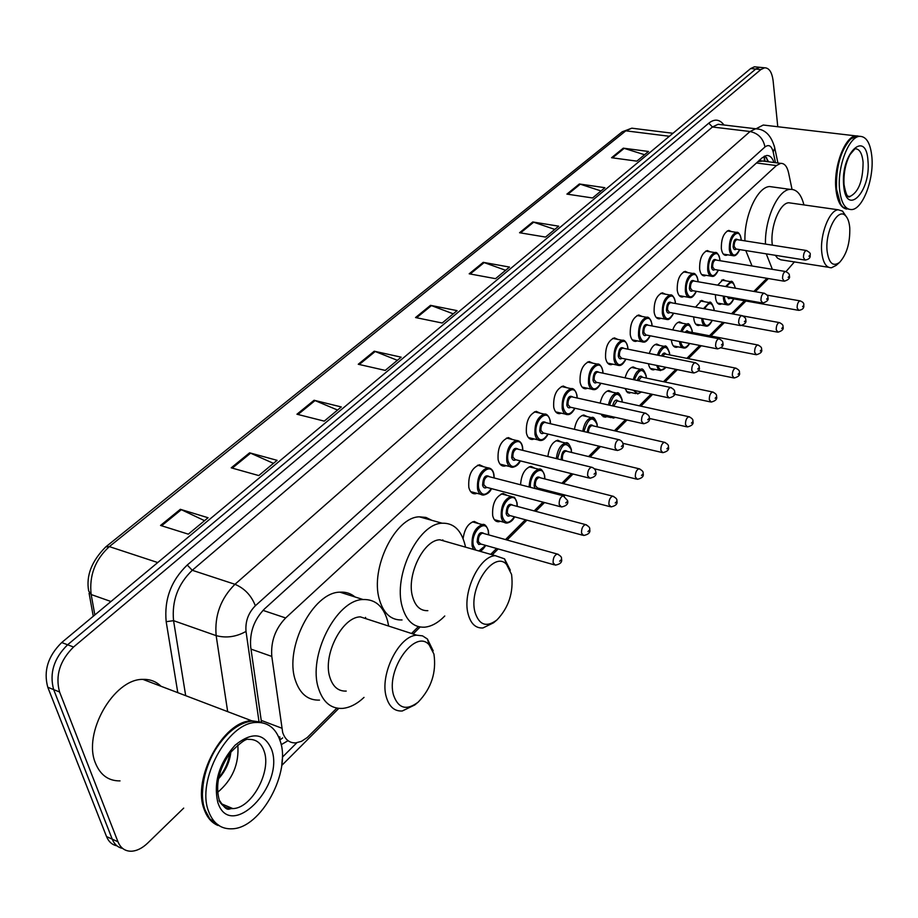 <?xml version="1.0" encoding="UTF-8"?>
<svg xmlns="http://www.w3.org/2000/svg" width="918" height="918" viewBox="0 0 918 918"><rect width="100%" height="100%" fill="white"/><g stroke="black" fill="none" stroke-linecap="round" stroke-linejoin="round"><path stroke-width="1.38" d="M477.05 493.333L475.226 493.792C472.059 493.895 469.913 491.761 468.823 487.389C468.042 475.513 471.577 467.973 479.425 464.76L483.947 466.849M506.162 465.667L504.361 466.137C501.251 466.229 499.174 464.083 498.13 459.689C497.418 448.053 500.826 440.686 508.32 437.588L512.611 439.55M534.23 438.965L532.463 439.447C529.434 439.538 527.414 437.37 526.404 432.952C525.773 421.557 529.043 414.351 536.215 411.356L540.289 413.192M561.346 413.18L559.601 413.662C556.641 413.754 554.679 411.574 553.715 407.144C553.152 395.968 556.297 388.922 563.159 386.019L567.026 387.763M587.531 388.257L585.81 388.762C582.919 388.842 581.014 386.662 580.096 382.209C579.591 371.239 582.632 364.354 589.195 361.543L592.879 363.184M612.834 364.171L611.147 364.687C608.324 364.756 606.477 362.564 605.605 358.1C605.157 347.348 608.083 340.601 614.383 337.87L617.883 339.43M637.321 340.876L635.658 341.393C632.892 341.462 631.102 339.258 630.276 334.783C629.874 324.226 632.709 317.617 638.744 314.977L642.084 316.446M661.006 318.316L659.376 318.844C656.68 318.902 654.936 316.699 654.144 312.223C653.8 301.85 656.531 295.378 662.337 292.819L665.516 294.219M683.944 296.48L682.338 297.007C679.699 297.065 678.012 294.862 677.255 290.375C676.968 280.185 679.607 273.839 685.184 271.349L688.225 272.692M706.16 275.32L704.576 275.859C702.006 275.905 700.365 273.69 699.654 269.215C699.401 259.197 701.96 252.978 707.33 250.557L710.234 251.83M727.687 254.814L726.138 255.353C723.636 255.399 722.041 253.184 721.353 248.698C721.158 238.852 723.636 232.747 728.8 230.395L731.577 231.611M500.425 521.309L498.669 521.757C495.686 521.849 493.689 519.806 492.679 515.652C492.002 504.005 495.468 496.592 503.075 493.425L507.344 495.468M520.552 484.773C521.344 474.537 524.786 468.398 530.891 466.378L534.953 468.295M547.885 456.51C549.148 447.238 552.441 441.822 557.765 440.238L561.632 442.051M574.416 429.314C575.976 421.006 579.097 416.233 583.756 414.993L587.428 416.692M463.097 538.602C464.565 528.825 468.295 523.099 474.262 521.447L478.76 523.627M600.131 403.117C601.887 395.727 604.801 391.55 608.886 390.563L612.386 392.181M625.078 377.86C626.914 371.354 629.622 367.716 633.213 366.936L636.553 368.474M649.278 353.476C651.126 347.819 653.627 344.675 656.76 344.055L659.95 345.512M678 346.832L676.428 347.337C673.881 347.394 672.24 345.283 671.506 341.014L671.391 339.912M672.745 329.929C674.558 325.064 676.841 322.39 679.572 321.897L682.613 323.285M700.216 324.995L698.667 325.511C696.177 325.557 694.582 323.446 693.882 319.166L693.71 316.917M695.511 307.163L701.685 300.427L704.599 301.747M721.732 303.835L720.217 304.351C717.784 304.397 716.235 302.274 715.57 297.983L715.432 294.689M717.624 285.154L723.132 279.6L725.92 280.874M792.027 189.36L788.573 172.802C787.093 166.353 784.465 163.209 780.667 163.358L776.387 165.573L285.659 617.963C275.308 628.738 270.684 641.567 271.797 656.427L282.664 732.438C285.119 739.61 289.457 743.098 295.699 742.903L301.46 741.342L307.255 737.533L336.837 708.111M762.651 161.029L757.993 161.602M580.773 441.845L577.629 441.42M411.505 633.489L418.367 626.638M490.694 554.357L496.581 548.482M505.497 539.577L525.348 519.737M534.173 510.913L542.963 502.135M552.166 492.932L553.118 491.991M561.85 483.258L571.478 473.642M588.576 456.556L598.972 446.171M614.383 430.76L625.502 419.664M639.341 405.825L651.103 394.063M663.485 381.693L675.855 369.346M686.848 358.353L699.768 345.443M709.465 335.747L722.902 322.333M731.508 313.726L744.487 300.76M753.827 291.431L766.955 278.303M580.004 441.983L576.963 440.938M606.959 416.669L605.306 417.151L600.923 414.11M631.412 392.64L627.637 392.629L624.928 388.44M655.085 369.369L653.49 369.862C650.919 369.931 649.244 367.889 648.452 363.735M281.16 744.716L288.034 740.677M282.652 737.911L279.864 740.023M183.692 808.115L147.718 843.057C142.301 848.232 136.816 850.963 131.285 851.227C125.055 851.25 120.614 848.094 117.963 841.772L59.567 691.977C55.16 675.591 59.831 660.604 73.555 647.018L760.873 69.55L764.579 67.794C769.158 67.84 772.004 72.212 773.128 80.91L777.775 126.73M116.942 845.822C112.145 844.858 108.68 841.783 106.545 836.585L47.782 687.261L53.669 689.613C49.239 673.261 53.887 658.309 67.622 644.769L755.766 69.045L759.484 67.301L761.401 67.484L759.484 67.301L755.766 69.045L67.622 644.769C53.887 658.309 49.239 673.261 53.669 689.613L112.237 839.167L53.669 689.613L59.567 691.977M122.633 848.416C117.837 847.452 114.371 844.376 112.237 839.167C114.371 844.376 117.837 847.452 122.633 848.416M773.977 162.497C772.302 157.632 769.846 155.303 766.599 155.509L762.319 157.678L264.613 608.806C254.171 619.489 249.535 632.261 250.706 647.098L261.481 722.179M764.981 155.922L768.653 161.809M47.782 687.261C43.341 670.943 47.988 656.037 61.724 642.543L750.683 68.54L754.412 66.796L756.34 66.991M532.761 221.972L558.672 226.172L545.567 237.073L519.554 232.736L532.761 221.972L533.668 222.202L520.552 232.897M579.361 183.979L604.928 187.708L592.58 197.967L566.922 194.111L579.361 183.979L580.256 184.185L567.909 194.26M623.288 148.165L648.498 151.47L636.862 161.143L611.56 157.724L623.288 148.165L624.171 148.36L612.524 157.85M374.246 351.204L401.155 357.171L385.239 370.402L358.249 364.262L374.246 351.204L375.198 351.502L359.271 364.492M314.094 400.259L341.301 406.949L324.238 421.132L296.95 414.225L314.094 400.259L315.046 400.581L297.994 414.488M249.616 452.826L277.098 460.331L258.773 475.57L231.221 467.824L249.616 452.826L250.591 453.171L232.277 468.123M180.341 509.306L208.065 517.741L188.328 534.161L160.547 525.44L180.341 509.306L181.328 509.685L161.614 525.773M483.235 262.341L509.49 267.069L495.536 278.67L469.19 273.805L483.235 262.341L484.165 262.594L470.2 273.989M430.508 305.338L457.095 310.64L442.201 323.021L415.533 317.548L430.508 305.338L431.437 305.614L416.554 317.766M453.262 313.841L431.437 305.614M505.623 270.294L484.165 262.594M204.542 520.678L181.328 509.685M273.461 463.361L250.591 453.171M337.572 410.048L315.046 400.581M397.368 360.315L375.198 351.502M644.574 154.729L624.171 148.36M601.015 190.955L580.256 184.185M554.77 229.408L533.668 222.202M218.002 825.477C211.714 822.861 207.135 817.594 204.255 809.653C191.678 778.843 223.292 720.779 251.704 720.791L261.664 722.248M120.028 780.897C108.668 781.011 100.532 775.228 95.633 763.546C82.264 733.551 113.729 678.62 142.921 679.389C150.093 679.148 156.129 681.443 161.017 686.285M220.228 826.338L209.786 818.867L205.047 809.986C196.831 788.539 208.834 750.362 229.248 732.587C237.062 725.599 244.819 721.766 252.496 721.1L263.833 723.166M280.174 740.964C291.396 771.797 261.171 828.185 232.116 828.805C221.054 829.287 213.228 823.526 208.65 811.512C196.108 780.679 227.721 722.489 256.099 722.466C267.838 722.03 275.859 728.192 280.174 740.964M237.819 745.037C239.196 764.04 232.438 779.841 217.566 792.406M218.358 778.969C225.53 771.12 229.707 762.124 230.877 751.98M202.465 793.29C203.348 770.259 211.794 750.476 227.802 733.93M253.311 721.41L260.999 722.592M218.53 778.143C224.577 770.764 228.352 762.468 229.867 753.242M433.927 654.052C436.589 672.366 431.334 688.408 418.16 702.144C406.559 710.819 398.378 708.558 393.615 695.374C385.571 669.796 415.269 628.382 429.142 644.838L433.927 654.052M417.208 702.936L414.775 704.955L402.268 710.991C394.545 711.439 389.243 706.837 386.363 697.198C379.363 674.902 398.894 635.589 416.772 635.199L422.532 635.864L427.409 639.008L433.193 650.816M370.631 620.212L360.315 616.862C342.07 617.011 322.516 655.314 329.86 677.3C332.901 686.813 338.352 691.403 346.235 691.082M364.021 697.405C356.895 704.083 349.701 707.755 342.425 708.409C330.973 708.891 323.01 702.224 318.512 688.408C307.53 656.163 336.401 599.661 363.08 599.534C375.233 599.133 383.403 606.236 387.58 620.866L388.647 626.065M365.548 617.378L365.766 618.629M319.498 700.101C307.955 700.503 299.899 693.836 295.321 680.112C284.144 648.051 313.004 592.156 339.901 592.167C345.661 591.777 350.71 593.372 355.036 596.975M511.578 574.473C513.713 592.236 508.847 607.383 496.982 619.914C486.414 627.763 479.07 625.124 474.939 612.019C468.318 587.715 493.758 550.02 506.529 564.375L511.578 574.473M496.374 620.43L493.563 622.783L482.914 627.969C475.593 628.382 470.636 623.632 468.054 613.74C462.236 592.225 479.391 556.078 495.307 555.677L504.544 558.855L510.305 570.204M448.351 542.228L439.814 539.784C423.542 539.991 406.341 575.265 412.503 596.482C415.246 606.236 420.352 610.963 427.845 610.665M444.771 615.989C438.173 622.783 431.46 626.512 424.609 627.189C413.72 627.637 406.249 620.775 402.187 606.58C392.973 575.46 418.356 523.444 442.166 523.214C453.676 522.858 461.306 530.145 465.07 545.074L465.495 547.139M442.809 539.864L442.969 540.691M402.038 619.948C391.057 620.338 383.494 613.476 379.341 599.362C369.943 568.437 395.325 516.937 419.354 516.834L425.963 517.431L431.862 520.334M849.77 227.859C850.16 242.868 846.763 254.366 839.58 262.387C833.016 267.035 828.851 263.271 827.107 251.096C824.926 232.369 837.388 207.824 845.076 215.305C847.647 217.532 849.219 221.72 849.77 227.859M839.58 262.387L836.241 265.348L831.49 267.758C826.246 267.918 823.01 262.789 821.771 252.37C819.785 234.698 829.333 210.107 838.203 209.786L842.552 211.106L845.948 216.143M791.741 203.188L788.769 202.763C779.611 203.027 770.018 227.171 772.267 244.613L772.336 245.163M775.308 255.296L777.546 258.153L780.736 259.794L828.472 267.264M794.518 261.791L786.015 271.602M772.359 269.33L766.266 253.85M752.026 265.979L745.783 250.568M765.463 244.085C764.705 218.989 777.959 189.842 790.042 189.36C796.595 189.039 801.219 194.226 803.927 204.921M744.934 240.86C744.062 215.925 757.35 186.997 769.582 186.549L773.943 187.146M846.763 209.086C840.842 208.076 837.205 201.294 835.862 188.752C833.51 166.41 845.053 136.208 855.909 135.898L857.837 135.944M840.44 203.716L836.367 188.638C835.701 167.397 840.28 151.034 850.114 139.547M848.622 209.178L843.367 207.388C839.672 204.106 837.4 197.921 836.527 188.844C835.873 167.225 840.555 150.644 850.573 139.111L856.574 135.979L859.65 136.323M871.916 157.334C873.947 179.618 862.69 209.097 851.789 209.579C845.157 209.706 841.083 202.924 839.557 189.257C837.227 166.881 848.771 136.644 859.592 136.334C866.454 136.334 870.562 143.334 871.916 157.334M756.145 128.727L763.248 125.032L766.587 125.422M261.228 720.389L281.723 728.158M279.783 736.81L279.956 739.965M764.224 156.289L764.35 161.247M251.004 649.106L271.797 656.427M262.984 610.378L285.659 617.963M756.466 162.979L776.387 165.573M281.757 765.291L282.296 758.876M177.794 692.665L166.181 621.693C164.07 599.477 171.092 580.578 187.249 565.018L708.776 123.173C714.594 118.629 719.655 119.225 723.969 124.997M73.555 647.018L61.724 642.543M117.963 841.772L106.545 836.585M760.873 69.55L750.683 68.54M227.675 711.657L216.155 635.635L173.559 620.671L185.688 695.672M775.469 162.693L773.185 151.952C771.545 145.778 768.802 144.126 764.969 146.972L255.353 605.754C248.33 612.903 245.209 621.452 246.013 631.412C236.27 636.885 226.321 638.297 216.155 635.635C214.445 615.611 220.71 598.502 234.962 584.296L192.252 570.285C177.943 584.146 171.712 600.934 173.559 620.671L166.181 621.693M255.353 605.754C251.36 595.507 244.555 588.358 234.962 584.296L750.063 131.515L712.448 126.994L192.252 570.285L187.249 565.018M764.969 146.972C763.248 138.492 758.291 133.339 750.063 131.515L755.652 128.761L758.934 129.231M721.204 124.664L718.128 124.297L712.448 126.994L708.776 123.173M246.013 631.412L258.968 721.376M282.331 757.224L296.824 742.777M774.218 145.652L774.781 148.131L773.185 151.952M766.656 157.701L767.517 161.66M157.735 562.55L109.345 546.612L105.742 546.91L622.22 131.79L625.812 130.826L109.345 546.612C95.139 559.647 89.069 575.62 91.157 594.531L88.679 591.008C85.936 575.816 91.628 561.116 105.742 546.91M635.072 128.589L631.813 128.187L625.812 130.826L669.383 136.277M110.975 601.508L91.157 594.531L94.852 614.945M221.054 803.64L232.885 808.597C228.433 807.909 227.985 813.75 219.218 799.968C215.214 784.775 218.909 769.032 230.292 752.714C240.137 742.788 246.208 738.347 248.503 739.38C256.088 739.093 261.309 743.064 264.154 751.303C271.636 771.395 251.773 808.288 232.885 808.597C226.872 808.919 222.259 806.279 219.035 800.68M271.602 749.421C285.2 785.67 230.315 841.68 217.818 802.47C213.343 782.377 219.092 763.294 235.054 745.232C252.094 731.485 264.281 732.885 271.602 749.421M847.876 196.165L849.77 196.773C850.16 195.488 847.222 202.098 844.032 184.587C843.47 173.387 845.467 163.393 850.022 154.58L855.037 148.75C859.489 148.739 862.174 153.272 863.092 162.36C862.954 180.846 858.582 192.206 849.976 196.463L847.899 196.2M868.003 161.201C871.021 191.942 845.88 217.589 843.665 185.207C840.486 153.306 866.374 128.646 868.003 161.201M473.527 549.446L472.116 546.003C471.427 534.838 474.813 527.689 482.26 524.591L485.668 525.762M488.583 534.85L488.25 531.074C485.771 517.396 470.062 532.647 473.39 545.694L475.799 550.089M481.239 544.133L478.703 544.454L477.13 542.01C477.716 533.806 480.068 531.006 484.199 533.622M558.419 554.403L557.18 554.013C560.554 555.723 561.988 557.306 561.46 558.752C562.436 562.057 560.393 564.191 555.333 565.144L553.141 562.849C552.934 558.282 554.288 555.333 557.18 554.013L482.466 533.14C479.494 534.379 478.14 537.237 478.404 541.7L480.711 543.984L554.162 564.811M560.703 560.141L559.659 561.231L560.703 560.141M478.909 550.984L485.611 545.372M514.55 516.811C513.082 520.265 510.523 522.353 506.874 523.076C504.085 523.157 502.215 521.252 501.274 517.339C500.654 506.403 503.902 499.426 511.016 496.431L514.195 497.487M517.167 506.392L516.868 502.938C514.55 489.374 499.403 504.085 502.525 517.041C505.233 524.155 509.18 524.063 514.39 516.765M510.144 515.618C508.182 516.754 506.839 516.042 506.139 513.483C506.69 505.497 508.951 502.754 512.921 505.256M586.568 524.901L585.42 524.557C588.759 526.221 590.171 527.781 589.654 529.238C590.641 532.383 588.645 534.471 583.664 535.492L581.542 533.174C581.369 528.699 582.655 525.83 585.42 524.557L511.292 504.82C508.446 506.025 507.149 508.801 507.39 513.185L509.628 515.48L582.597 535.205M588.943 530.547L587.945 531.591L588.943 530.547M529.112 486.988C529.72 477.188 532.945 471.278 538.786 469.259L541.746 470.188M544.764 478.932L544.489 475.776C542.584 463.521 529.25 474.273 530.386 487.32M538.04 488.101C536.112 489.248 534.815 488.537 534.127 485.955C534.666 478.163 536.835 475.478 540.645 477.876M613.717 496.454L612.65 496.145C615.944 497.751 617.344 499.289 616.839 500.78C617.814 503.821 615.863 505.852 610.998 506.897L608.921 504.567C608.772 500.184 610.022 497.372 612.65 496.145L539.107 477.486C536.387 478.645 535.148 481.376 535.355 485.656L537.535 487.974L610 506.644M616.173 502.008L615.198 503.018L616.173 502.008M541.563 490.201L542.159 489.168M556.342 458.587C557.467 449.751 560.554 444.553 565.614 443.004L568.368 443.842M571.421 452.413L571.168 449.533C565.913 440.709 561.368 443.83 557.559 458.885M561.265 459.792L561.162 459.367C561.69 451.771 563.767 449.131 567.427 451.438M566.934 451.323L565.981 451.094C563.377 452.218 562.183 454.88 562.367 459.08L562.7 460.147M566.957 451.335L638.939 468.742C642.175 470.28 643.552 471.806 643.07 473.321C644.034 476.235 642.13 478.232 637.356 479.311L635.348 476.958C635.222 472.667 636.415 469.924 638.939 468.742L639.915 469.006M642.439 474.468L641.51 475.444L642.439 474.468M582.769 431.265C584.215 423.382 587.141 418.837 591.536 417.633L594.107 418.379M597.193 426.79L596.964 424.173C592.489 415.452 588.151 417.908 583.951 431.54M588.381 432.573C588.553 428.74 589.735 426.411 591.949 425.585L664.311 442.269C667.501 443.75 668.866 445.264 668.396 446.802C669.36 449.602 667.501 451.553 662.807 452.677L660.857 450.302C660.753 446.091 661.901 443.417 664.311 442.269L665.217 442.51M667.799 447.881L666.904 448.833L667.799 447.881M587.176 432.298C588.312 425.608 590.354 423.473 593.303 425.895M608.416 404.953C610.057 397.987 612.788 394.04 616.621 393.099L619.007 393.776M622.106 402.027L621.899 399.64C618.089 391.114 613.97 392.973 609.563 405.217M613.706 406.135L617.068 400.925L688.833 416.703C691.977 418.126 693.32 419.618 692.872 421.178C693.824 423.875 692 425.803 687.387 426.939L685.494 424.564C685.413 420.433 686.526 417.816 688.833 416.703L689.67 416.91M692.31 422.2L691.438 423.118L692.31 422.2M615.519 417.403L613.235 418.092L609.609 416.072M612.558 405.882C614.108 400.374 616.035 398.814 618.342 401.2M611.48 416.497L614.853 417.254M633.294 379.593C635.015 373.511 637.551 370.103 640.879 369.369C642.405 367.946 644.161 370.069 646.157 375.703L646.341 378.101M646.215 378.078L646.043 375.91C642.772 367.625 638.905 368.933 634.418 379.822M638.458 380.683L641.361 377.057L712.54 391.986C715.638 393.363 716.969 394.843 716.522 396.415C717.463 399.02 715.673 400.914 711.152 402.073L709.316 399.674C709.247 395.624 710.325 393.065 712.54 391.986L713.309 392.17M715.994 397.379L715.156 398.263L715.994 397.379M641.51 392.009L637.654 393.983L633.317 390.242M637.321 380.442C639.008 376.139 640.753 375.095 642.566 377.309M634.717 390.54C636.323 393.684 638.492 394.143 641.234 391.94M657.414 355.105C659.158 349.873 661.476 346.97 664.38 346.396L666.457 346.924M669.566 354.899L669.406 352.937C666.629 344.939 663.003 345.742 658.527 355.335M662.601 356.15L664.884 353.958L735.467 368.084C738.52 369.415 739.839 370.872 739.403 372.467C740.344 374.957 738.588 376.805 734.136 378.009L732.357 375.611C732.3 371.629 733.344 369.116 735.467 368.084L736.179 368.244M738.898 373.374L738.083 374.223L738.898 373.374M666.124 367.349L660.386 370.608L658.091 368.99L656.68 365.421M661.453 355.92C663.106 352.799 664.621 352.214 666.009 354.187M657.931 365.674C659.675 370.757 662.348 371.308 665.94 367.315M689.67 343.481C687.593 346.786 685.757 348.312 684.162 348.048C681.787 348.106 680.249 346.12 679.572 342.104L679.504 341.496M680.823 331.467C682.522 327.026 684.633 324.582 687.134 324.134C688.454 322.597 690.129 324.72 692.138 330.503L692.287 332.465M692.172 332.442L692.034 330.675C689.67 323.021 686.308 323.354 681.925 331.685M680.663 341.726L680.686 341.84C682.453 348.565 685.402 349.104 689.533 343.447M686.228 332.511L687.662 331.582L757.648 344.95C760.666 346.247 761.963 347.681 761.55 349.276C762.479 351.674 760.758 353.499 756.375 354.738L754.642 352.317C754.607 348.415 755.617 345.96 757.648 344.95L758.325 345.088M761.068 350.137L760.276 350.963L761.068 350.137M685 332.27L687.02 330.664L688.73 331.788M712.299 320.359C710.05 324.605 708.053 326.533 706.332 326.154C704.003 326.2 702.522 324.215 701.868 320.187L701.731 318.397M703.532 308.62L709.189 302.573L710.991 303.009M714.078 310.548L713.963 309.114C711.978 301.815 708.868 301.724 704.645 308.827M702.844 318.603L702.958 319.923C704.944 327.106 708.019 327.244 712.184 320.348M708.627 319.682L706.435 319.28M743.11 315.987L779.141 322.551C782.113 323.802 783.398 325.224 782.985 326.831C783.915 329.149 782.216 330.928 777.902 332.19L776.226 329.769C776.203 325.936 777.179 323.526 779.141 322.551L779.761 322.677M782.526 327.646L781.769 328.437L782.526 327.646M708.122 309.458L710.647 309.917M733.757 298.855C731.749 303.032 729.776 305.051 727.813 304.925C725.541 304.971 724.095 302.974 723.487 298.947L723.35 296.089M725.599 286.531L730.579 281.665L732.254 282.055M735.226 288.206C733.562 281.31 730.728 280.828 726.723 286.726M724.428 296.273L724.554 298.694C726.54 305.969 729.58 306.015 733.654 298.832M730.407 298.258L728.594 298.729L727.377 296.801M728.605 297.019L730.039 298.201L798.201 310.261M767.092 295.137L799.957 300.852C802.952 301.919 804.225 303.33 803.755 305.086C804.294 308.046 802.63 309.802 798.752 310.364L797.134 307.932C797.134 304.156 798.063 301.793 799.957 300.852L800.53 300.966M803.319 305.855L802.584 306.623L803.319 305.855M491.474 488.628C490.143 492.025 487.504 494.159 483.545 495.054C480.573 495.158 478.576 493.15 477.555 489.042C476.844 477.888 480.16 470.796 487.504 467.755L490.912 468.868M494.068 477.945L493.735 474.549C491.268 460.549 475.524 475.329 478.84 488.732C481.732 496.168 485.886 496.122 491.302 488.583M486.838 487.412C484.773 488.583 483.35 487.837 482.593 485.163C483.12 477.004 485.45 474.204 489.604 476.786M489.03 476.649L487.86 476.339C484.922 477.555 483.591 480.389 483.878 484.853L486.276 487.263L560.347 506.69M489.064 476.649L563.17 495.777L567.553 500.551C568.586 503.752 566.567 505.898 561.483 506.988L559.2 504.544C558.993 499.989 560.313 497.063 563.17 495.777L564.398 496.133M565.763 502.938L566.808 501.882L565.763 502.938M520.288 460.87C518.899 464.359 516.329 466.505 512.6 467.296C509.708 467.388 507.769 465.369 506.793 461.238C506.151 450.302 509.329 443.383 516.341 440.445L519.508 441.443M522.721 450.336L522.422 447.261C520.116 433.376 504.934 447.64 508.056 460.928C510.844 468.398 514.872 468.364 520.127 460.836M515.801 459.757C513.782 460.939 512.405 460.182 511.67 457.485C512.175 449.533 514.413 446.802 518.395 449.281M592.603 467.526L591.467 467.205C594.072 467.962 595.518 469.546 595.805 471.932C596.826 475.019 594.853 477.119 589.872 478.232L587.658 475.776C587.474 471.301 588.748 468.444 591.467 467.205L516.754 448.879C513.954 450.049 512.669 452.815 512.921 457.187L515.25 459.62L588.817 477.968M594.095 474.193L595.094 473.183L594.095 474.193M548.092 434.088C545.705 438.46 543.215 440.594 540.645 440.502C537.81 440.594 535.928 438.563 534.999 434.409C534.414 423.691 537.478 416.921 544.179 414.098L547.128 414.97M550.375 423.703L550.1 420.903C547.954 407.156 533.301 420.926 536.227 434.111C538.935 441.604 542.836 441.592 547.943 434.053M543.743 433.066C541.769 434.26 540.427 433.503 539.727 430.783C540.209 423.037 542.354 420.352 546.176 422.728M545.636 422.601L544.638 422.372C541.953 423.496 540.725 426.204 540.954 430.485L543.215 432.94L616.265 450.268M545.671 422.613L618.755 439.665C621.348 440.411 622.783 441.971 623.035 444.346C624.056 447.284 622.117 449.338 617.24 450.497L615.094 448.03C614.934 443.646 616.15 440.858 618.755 439.665L619.799 439.94M621.406 446.492L622.37 445.505L621.406 446.492M574.943 408.246C572.534 412.675 570.124 414.798 567.703 414.638C564.937 414.718 563.113 412.675 562.218 408.51C561.713 397.999 564.662 391.389 571.076 388.647L573.807 389.427M577.078 397.999L576.837 395.463C574.84 381.842 560.691 395.13 563.434 408.212C566.05 415.739 569.837 415.728 574.794 408.212M570.732 407.294C568.793 408.499 567.485 407.73 566.808 405.01C567.278 397.448 569.344 394.809 573.004 397.092M572.488 396.978L571.558 396.771C568.999 397.873 567.817 400.512 568.024 404.712L570.216 407.167L642.738 423.554M572.522 396.989L645.079 413.1C648.2 414.615 649.6 416.152 649.313 417.724C650.311 420.547 648.418 422.555 643.633 423.76L641.556 421.27C641.418 416.979 642.589 414.259 645.079 413.1L646.043 413.341M647.752 419.767L648.682 418.815L647.752 419.767M600.877 383.265C598.456 387.752 596.115 389.875 593.854 389.634C591.146 389.714 589.379 387.671 588.53 383.483C588.071 373.178 590.917 366.707 597.056 364.056L599.592 364.756M602.885 373.167L602.667 370.872C600.808 357.389 587.141 370.229 589.723 383.196C592.248 390.735 595.92 390.747 600.728 383.231M596.792 382.393C594.898 383.598 593.636 382.84 592.982 380.098C593.441 372.719 595.426 370.126 598.938 372.329M598.444 372.226L597.584 372.042C595.128 373.11 593.992 375.691 594.164 379.811L596.298 382.278L668.281 397.758M598.467 372.226L670.496 387.453C673.628 388.957 675.017 390.471 674.673 392.02C675.671 394.729 673.812 396.702 669.107 397.942L667.099 395.44C666.984 391.229 668.12 388.566 670.496 387.453L671.379 387.66M673.181 393.971L674.076 393.053L673.181 393.971M625.938 359.133C623.54 363.654 621.268 365.777 619.122 365.479C616.483 365.548 614.762 363.494 613.958 359.294C613.557 349.184 616.299 342.85 622.186 340.28L624.538 340.899M627.832 349.161L627.648 347.096C625.915 333.739 612.696 346.155 615.129 359.018C617.562 366.569 621.13 366.603 625.801 359.099M621.991 358.318C620.143 359.535 618.904 358.766 618.273 356.023C618.732 348.806 620.637 346.27 624.01 348.392M695.855 362.862L695.041 362.679C698.139 364.136 699.516 365.639 699.16 367.189C700.147 369.816 698.334 371.756 693.721 373.006L691.77 370.493C691.667 366.362 692.769 363.757 695.041 362.679L622.737 348.14C620.384 349.161 619.283 351.697 619.443 355.736L621.509 358.215L692.952 372.846M697.737 369.047L698.609 368.164L697.737 369.047M650.185 335.781C647.81 340.337 645.595 342.448 643.564 342.104C640.982 342.173 639.318 340.108 638.549 335.908C638.194 325.982 640.844 319.774 646.49 317.284L637.069 315.505M651.975 325.947L651.803 324.1C650.208 310.869 637.425 322.872 639.697 335.632C642.049 343.194 645.503 343.24 650.059 335.759M646.352 335.036C644.551 336.263 643.346 335.495 642.738 332.729C643.185 325.683 645.033 323.182 648.269 325.236M719.528 338.891L718.771 338.731C721.858 340.176 723.212 341.657 722.845 343.194C723.809 345.73 722.03 347.635 717.497 348.897L715.604 346.384C715.535 342.334 716.591 339.775 718.771 338.731L647.075 325.006C644.815 326.005 643.759 328.495 643.885 332.454L645.893 334.944L716.786 348.76M721.468 344.973L722.317 344.112L721.468 344.973M673.651 313.187C671.092 317.949 668.947 320.049 667.214 319.487C664.701 319.556 663.071 317.479 662.337 313.267C662.039 303.525 664.598 297.443 670.014 295.022L672.056 295.516M675.35 303.491L675.2 301.838C673.709 288.722 661.339 300.358 663.473 313.004C665.745 320.566 669.096 320.623 673.525 313.164M669.933 312.499C668.178 313.726 667.007 312.958 666.422 310.192C666.858 303.296 668.637 300.84 671.746 302.837M671.31 302.756L670.622 302.63C668.453 303.594 667.432 306.027 667.547 309.928L669.497 312.418L739.828 325.477M671.322 302.756L741.721 315.574C744.773 316.997 746.116 318.466 745.737 319.992C746.701 322.413 744.957 324.284 740.493 325.592L738.657 323.067C738.6 319.085 739.621 316.595 741.721 315.574L742.421 315.723M744.418 321.69L745.232 320.864L744.418 321.69M696.372 291.316C694.042 295.894 691.954 297.983 690.106 297.593C687.651 297.639 686.079 295.562 685.379 291.35C685.126 281.78 687.593 275.813 692.803 273.472L694.708 273.908M697.978 281.746L697.852 280.277C696.475 267.287 684.495 278.544 686.492 291.086C688.684 298.66 691.942 298.729 696.257 291.304M692.769 290.685C691.047 291.913 689.911 291.144 689.349 288.367C689.785 281.619 691.495 279.21 694.49 281.137M764.568 293.301L763.925 293.175C766.955 294.552 768.274 296.009 767.884 297.535C768.848 299.876 767.138 301.712 762.743 303.043L760.965 300.507C760.93 296.606 761.906 294.162 763.925 293.175L693.434 280.954C691.346 281.895 690.359 284.282 690.462 288.103L692.344 290.604L762.124 302.94M766.622 299.153L767.414 298.361L766.622 299.153M718.381 270.133C716.12 274.689 714.089 276.766 712.288 276.375C709.889 276.421 708.363 274.333 707.698 270.122C707.48 260.712 709.878 254.871 714.892 252.588L716.66 252.978M719.907 260.689L719.804 259.392C718.53 246.517 706.917 257.43 708.788 269.869C710.911 277.431 714.066 277.523 718.266 270.11M714.881 269.548C713.206 270.787 712.093 270.007 711.565 267.23C711.989 260.609 713.642 258.245 716.522 260.127M716.12 260.058L715.524 259.966C713.527 260.873 712.563 263.214 712.655 266.966L714.491 269.479L783.708 281.126M785.418 271.487C788.424 272.83 789.721 274.264 789.331 275.802C790.295 278.051 788.608 279.864 784.282 281.218L782.561 278.682C782.538 274.838 783.49 272.439 785.418 271.487L716.132 260.058M788.126 277.351L788.883 276.57L788.126 277.351M739.713 249.604C737.739 253.85 735.766 255.927 733.78 255.801C731.439 255.847 729.959 253.758 729.328 249.547C729.156 240.298 731.474 234.56 736.293 232.346L737.934 232.69M741.17 240.275L741.078 239.139C739.908 226.39 728.651 236.97 730.407 249.294C732.449 256.868 735.513 256.96 739.61 249.581M736.328 249.053C734.675 250.293 733.597 249.524 733.092 246.735C733.516 240.252 735.111 237.923 737.888 239.759M806.796 250.58L806.245 250.476C809.573 252.163 810.858 253.586 810.112 254.745C810.686 257.66 809.033 259.438 805.132 260.069L803.468 257.533C803.457 253.758 804.386 251.406 806.245 250.476L736.947 239.609C735.02 240.493 734.09 242.788 734.159 246.483L735.938 248.996L804.604 259.989M808.942 256.225L809.676 255.479L808.942 256.225M765.153 161.361L764.074 156.37M760.494 160.753L780.667 163.358M720.217 304.351L718.656 304.065M698.667 325.511L696.991 325.201M676.428 347.337L674.638 346.981M653.49 369.862L651.55 369.472M629.794 393.122L627.717 392.674M605.306 417.151L603.069 416.646M498.669 521.757L495.651 520.931M726.138 255.353L724.635 255.112M704.576 275.859L702.958 275.584M682.338 297.007L680.594 296.698M635.658 341.393L633.638 340.991M611.147 364.687L608.978 364.228M585.81 388.762L583.469 388.245M559.601 413.662L557.065 413.089M532.463 439.447L529.732 438.781M504.361 466.137L501.4 465.392M475.226 493.792L472.036 492.943M764.579 67.794L754.412 66.796M777.925 163.014L774.781 148.131C771.464 135.531 765.084 129.071 755.652 128.761L721.422 124.687M281.734 765.463L338.788 708.386M413.123 634.017L420.111 627.017M492.277 554.816L498.164 548.93M507.069 540.014L526.921 520.15M535.745 511.326L544.523 502.536M553.726 493.333L554.667 492.392M563.4 483.66L573.027 474.021M590.113 456.934L600.51 446.527M615.921 431.116L627.017 420.008M640.867 406.158L652.618 394.396M664.988 382.014L677.346 369.656M688.339 358.651L701.249 345.73M710.945 336.034L724.371 322.608M732.977 313.99L745.944 301.012M755.284 291.683L768.4 278.544M622.22 131.79L631.813 128.187L672.974 133.282M93.257 616.265L89.08 593.212M256.099 722.466L252.496 721.1M251.704 720.791L142.921 679.389M363.08 599.534L339.901 592.167M416.772 635.199L360.315 616.862M429.142 644.838L427.409 639.008M442.166 523.214L419.354 516.834M495.307 555.677L439.814 539.784M506.529 564.375L504.544 558.855M790.042 189.36L769.582 186.549M838.203 209.786L788.769 202.763M845.076 215.305L842.552 211.106M859.592 136.334L856.574 135.979M855.909 135.898L763.248 125.032M472.46 521.883L482.26 524.591C484.532 523.639 486.586 525.704 488.41 530.799L488.743 534.896M479.884 551.259C481.284 551.098 483.247 549.148 485.783 545.418M501.297 493.873L511.016 496.431C515.342 498.394 513.288 494.481 517.018 502.674L517.327 506.426M504.051 522.308L494.366 519.657M529.147 466.837L538.786 469.259C540.782 468.123 542.733 470.211 544.638 475.524L544.913 478.966M541.723 490.246L542.308 489.202M556.056 440.72L565.614 443.004C567.473 441.799 569.378 443.899 571.306 449.292L571.57 452.448M636.426 479.081L594.371 468.754M582.058 415.475L591.536 417.633C593.28 416.359 595.139 418.459 597.09 423.944L597.32 426.824M661.947 452.471L622.84 443.314M607.223 391.057L616.621 393.099C618.227 391.734 620.029 393.845 622.025 399.433L622.232 402.061M611.147 417.621L601.783 415.498M686.595 426.767L649.336 418.436M640.879 369.369L631.573 367.441M635.715 393.57L626.432 391.561M710.417 401.912L674.443 394.235M655.142 344.571L664.38 346.396C665.802 344.927 667.512 347.038 669.509 352.741L669.681 354.922M659.48 370.275L650.277 368.382M733.448 377.872L698.334 370.723M687.134 324.134L677.989 322.413M682.487 347.715L673.376 345.925M755.732 354.612L720.997 347.865M700.124 300.943L709.189 302.573C710.463 301.012 712.081 303.135 714.055 308.941L714.181 310.559M704.772 325.856L695.741 324.157M777.305 332.086L741.962 325.534M721.594 280.128L730.579 281.665C731.967 280.3 733.539 282.423 735.318 288.045L735.341 288.218M726.367 304.661L717.417 303.055M494.24 477.991L493.895 474.285C493.15 470.142 491.015 467.973 487.504 467.755L477.589 465.231M480.562 494.263L470.682 491.646M522.881 450.382L522.572 446.997C521.791 442.786 519.714 440.594 516.341 440.445L506.506 438.07M509.846 466.596L500.046 464.118M550.525 423.737L550.249 420.662C548.654 415.705 546.635 413.513 544.179 414.098L534.425 411.849M538.086 439.883L528.366 437.553M577.215 398.033L576.974 395.233C575.425 390.242 573.463 388.05 571.076 388.647L561.391 386.524M565.35 414.087L555.7 411.884M603.023 373.19L602.793 370.665C601.29 365.651 599.385 363.448 597.056 364.056L587.463 362.059M591.662 389.163L582.115 387.086M627.969 349.184L627.763 346.901C626.305 341.863 624.447 339.66 622.186 340.28L612.673 338.398M617.091 365.054L607.624 363.092M652.101 325.97L651.929 323.905C650.437 318.764 648.624 316.561 646.49 317.284M641.682 341.737L632.295 339.878M675.464 303.514L675.304 301.655C673.823 296.434 672.056 294.219 670.014 295.022L660.685 293.347M665.47 319.166L656.175 317.41M698.093 281.769L697.955 280.105C696.555 274.93 694.846 272.715 692.803 273.472L683.566 271.889M688.489 297.294L679.274 295.642M720.022 260.701L719.896 259.232C718.496 253.976 716.832 251.762 714.892 252.588L705.735 251.096M710.784 276.111L701.662 274.551M741.274 240.286L741.17 238.978C740.034 233.941 738.405 231.726 736.293 232.346L727.228 230.946M732.38 255.571L723.35 254.102"/></g></svg>
